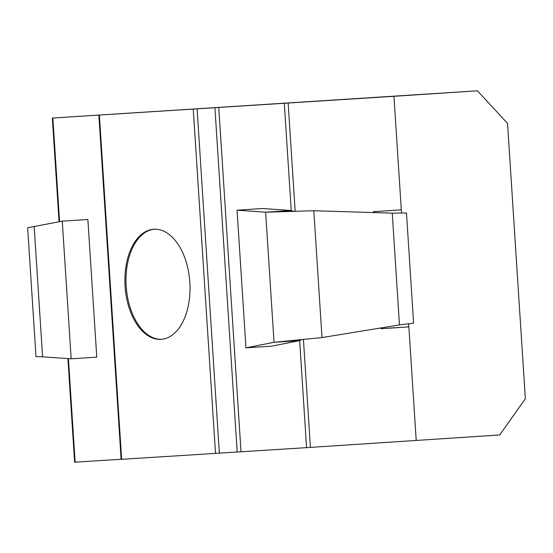 <?xml version="1.0" encoding="UTF-8"?>
<svg xmlns="http://www.w3.org/2000/svg" width="553" height="553" viewBox="0 0 553 553"><rect width="100%" height="100%" fill="white"/><g stroke="black" fill="none" stroke-linecap="round" stroke-linejoin="round"><path stroke-width="0.83" d="M382.158 328.551L408.867 326.878L381.031 328.703L382.164 328.627L382.109 327.749M401.506 212.96L393.957 96.298L52.348 118.045L477.481 90.81L393.957 96.298L401.305 209.864L373.462 211.695L373.517 212.573M68.434 358.627L75.132 462.156L74.607 462.19L67.901 358.593M303.438 339.397L310.42 447.398L121.121 459.343L98.863 115.19M310.42 447.398L416.215 440.444L408.867 326.878M189.824 282.258A55.176 32.433 86.2 0 1 161.068 339.348A55.176 32.433 86.2 0 1 125.089 286.419A55.176 32.433 86.2 0 1 153.838 229.232A55.176 32.433 86.2 0 1 189.824 282.258M75.132 462.156L121.114 459.273M161.628 339.307A55.176 32.433 86.2 0 1 126.202 286.343A55.176 32.433 86.2 0 1 154.391 229.205M288.168 103.245L295.157 211.336L265.627 212.2L274.039 342.307L322.005 337.586L399.473 324.908L413.603 323.139L406.483 213.016L392.243 213.154L313.807 210.728L293.539 211.35L291.237 210.513L265.627 212.2L237.057 210.195L245.961 347.858L271.571 346.178L299.657 340.62L274.039 342.307L245.961 347.858M301.696 339.563L299.657 340.62L306.576 447.647M42.595 356.823L35.993 356.567L27.65 227.76L62.261 221.159L71.164 358.821L42.595 356.823L34.182 226.716M284.318 103.494L291.237 210.513L262.675 208.516L237.057 210.195M71.164 358.821L96.775 357.141L87.872 219.479L62.261 221.159M477.481 90.81L507.543 123.395L525.35 398.713L499.732 434.955L416.215 440.444L408.674 323.885M381.031 328.703L380.982 327.936M52.874 118.01L59.579 221.691M218.774 107.607L241.025 451.753M197.11 109.024L219.361 453.17M214.923 107.856L237.182 452.001M193.26 109.273L215.518 453.419M99.388 115.162L121.646 459.308M399.473 324.908L392.243 213.154M322.005 337.586L313.807 210.728M374.595 211.619L374.664 212.615M59.06 221.794L52.348 118.045"/></g></svg>
